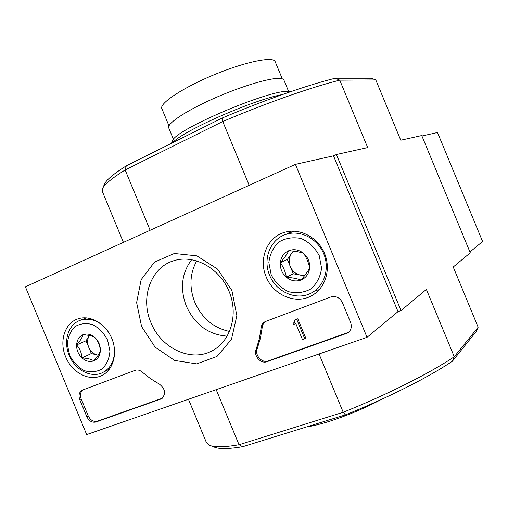 <?xml version="1.0" encoding="UTF-8"?>
<svg xmlns="http://www.w3.org/2000/svg" width="508" height="508" viewBox="0 0 508 508"><rect width="100%" height="100%" fill="white"/><g stroke="black" fill="none" stroke-linecap="round" stroke-linejoin="round"><path stroke-width="0.76" d="M345.396 414.871L343.198 412.267C387.369 394.614 430.136 373.024 454.266 356.762L452.387 361.226C428.904 377.082 387.871 397.859 345.396 414.871L242.722 446.716C228.282 449.085 218.7 449.174 213.989 446.983L210.693 445.719M452.387 361.226L476.161 331.597L478.155 327.215L453.238 267.005L470.268 252.794L421.742 135.541L400.749 140.214L375.812 79.966L371.285 78.238L335.229 78.245L339.763 80.169L375.812 79.966M335.229 78.245C307.931 84.919 264.528 100.044 222.396 117.939L126.302 165.805L125.139 169.939L222.758 121.514C266.554 102.889 311.734 87.078 339.763 80.169L367.665 147.568L336.41 154.521L401.022 310.566L426.383 289.408L454.266 356.762L478.155 327.215M319.049 353.968L343.198 412.267L239.033 444.754L242.722 446.716M126.302 165.805C114.014 173.641 106.832 179.572 104.743 183.585L104.28 184.639M249.193 185.331L222.758 121.514L222.396 117.939M229.622 331.457C213.671 328.092 202.07 318.364 194.818 302.279C189.103 287.49 189.751 273.666 196.761 260.814M401.022 310.566L398.018 311.633L367.043 337.318L86.671 434.588L25.4 286.829L295.415 164.363L367.043 337.318M398.018 311.633L333.502 155.823L336.41 154.521M104.743 183.585L102.756 188.119C104.864 184.074 112.325 178.01 125.139 169.939L150.133 230.257M188.468 399.269L206.362 442.449L209.398 445.224C214.166 447.453 224.041 447.3 239.033 444.754L216.192 389.649M102.756 188.119L102.26 191.281L123.431 242.367M306.495 426.936C312.452 426.072 319.729 424.32 328.327 421.672C346.723 415.849 364.255 408.508 380.924 399.65M282.467 94.539C253.581 99.619 182.62 130.905 172.574 142.761M290.112 91.872C278.555 85.922 174.898 129.108 172.485 140.849L172.269 141.364M469.938 252L482.6 241.497L437.49 132.505L421.926 135.992M65.684 356.87C58.89 341.319 64.878 322.682 78.308 318.764C90.322 314.801 105.728 323.685 111.773 338.372C117.964 353.003 113.341 369.964 101.956 375.437C89.554 381.946 71.901 372.707 65.684 356.87M266.167 276.835C258.216 258.813 267.487 236.48 285.305 232.137C300.196 228.009 317.913 237.433 324.51 253.359C331.248 269.234 325.431 288.195 311.906 295.58C296.05 304.908 273.317 295.294 266.167 276.835M141.599 326.561L136.627 302.603L141.148 279.654L154.502 262.09L174.346 253.486L196.888 255.861L217.538 269.062L231.902 290.512L236.868 315.709L231.464 339.306L217.011 356.445L196.685 363.874L174.638 360.445L155.08 347.123L141.599 326.561M330.803 296.97C335.864 295.669 339.725 297.536 342.379 302.571L350.577 322.364C352.095 326.803 351.161 330.34 347.77 332.969L267.087 361.664C260.852 364.217 253.34 355.784 256.134 349.396L259.328 338.88L261.144 327.762C261.487 324.942 262.814 322.904 265.125 321.64L330.803 296.97M135.071 370.351C137.509 369.551 139.878 370.116 142.177 372.059L150.59 378.746L159.614 384.283C165.544 389.274 166.154 394.119 161.442 398.824L95.955 422.002C92.094 422.846 89.052 421.081 86.83 416.719L79.756 399.663C78.289 395.268 79.14 392.1 82.309 390.15L135.071 370.351M333.502 155.823L295.415 164.363M287.706 233.712L290.855 231.21M319.322 289.668L315.398 290.601M150.939 322.593C139.992 297.65 150.914 267.068 174.155 260.604C194.259 254.305 219.424 267.995 229.006 291.23C238.804 314.376 230.702 341.509 211.906 350.926C190.665 362.458 160.884 348.075 150.939 322.593M227.273 336.144C208.667 334.823 195.034 324.847 186.36 306.216C179.813 288.741 181.591 273.209 191.687 259.607M348.64 332.296L268.161 360.921C261.938 363.474 254.445 355.06 257.232 348.691L256.134 349.396M265.316 321.545L263.442 323.533L262.496 325.679L260.426 338.201L257.232 348.691M294.45 320.288L297.771 318.795L294.45 320.288L294.799 321.126L294.316 322.745L293.021 323.234L293.541 324.491L295.802 323.558L302.444 339.585L304.756 338.76L296.748 319.437M293.021 323.234L294.742 322.326M297.771 318.795L305.752 338.061L304.756 338.76M162.287 398.253L97.333 421.189C93.478 422.034 90.443 420.275 88.227 415.919L81.172 398.901C79.82 395.084 80.378 392.093 82.848 389.928M280.34 262.668C284.194 258.235 287.026 254.235 288.823 250.666C294.704 251.06 299.612 251.936 303.536 253.295C306.584 257.715 308.629 262.642 309.664 268.078C307.784 271.539 304.895 275.526 300.996 280.048C297.167 278.581 292.297 277.654 286.385 277.266C285.439 271.894 283.426 267.03 280.34 262.668C281.045 256.921 283.87 252.921 288.823 250.666C293.954 248.787 298.863 249.669 303.536 253.295C307.988 257.264 310.032 262.191 309.664 268.078C308.889 273.888 306 277.876 300.996 280.048C295.84 281.826 290.976 280.899 286.385 277.266C282.023 273.336 280.01 268.472 280.34 262.668L287.35 259.429L293.294 273.768L304.438 275.869M271.209 274.822L268.853 262.617C269.831 254.286 273.209 247.39 278.994 241.922C285.858 237.947 293.332 236.842 301.415 238.608C309.112 242.151 315.055 247.834 319.234 255.645L321.577 268.161C320.453 276.657 316.903 283.578 310.915 288.925C303.924 292.691 296.45 293.611 288.506 291.675C281.013 288.055 275.247 282.435 271.209 274.822M269.646 275.323C262.515 259.099 270.389 238.995 286.169 234.321C300.158 229.699 317.379 238.392 323.659 253.594C330.098 268.726 324.11 286.823 310.871 293.243C296.234 300.914 276.111 291.935 269.646 275.323M305.035 275.095L300.463 275.12C295.789 274.066 292.405 271.221 290.322 266.598C288.525 261.855 288.931 257.505 291.529 253.543L287.35 259.429M293.275 251.079L291.529 253.543L293.802 251.143M293.294 273.768L286.385 277.266M76.606 344.938C80.15 340.951 82.29 337.553 83.007 334.734C88.36 335.039 92.329 335.972 94.926 337.541C98.139 341.268 99.955 345.643 100.368 350.666C99.593 353.39 97.415 356.781 93.834 360.839C91.307 359.194 87.357 358.223 81.991 357.924C81.629 352.952 79.839 348.628 76.606 344.938C76.968 339.941 79.102 336.537 83.007 334.734C87.071 333.273 91.04 334.207 94.926 337.541C98.641 341.16 100.457 345.535 100.368 350.666C99.962 355.714 97.784 359.105 93.834 360.839C89.757 362.229 85.808 361.251 81.991 357.924C78.34 354.336 76.543 350.006 76.606 344.938L86.043 340.766L91.338 353.543L98.203 355.213M69.679 355.27L67.354 344.507C67.85 337.249 70.326 331.33 74.797 326.752C80.175 323.52 86.144 322.815 92.704 324.637C99.009 328.003 103.975 333.165 107.607 340.131L109.931 351.142C109.341 358.521 106.731 364.452 102.121 368.935C96.641 372.002 90.665 372.561 84.201 370.611C78.041 367.195 73.203 362.083 69.679 355.27M114.535 349.707C114.63 360.839 110.547 368.522 102.292 372.764C90.83 378.333 74.892 369.78 69.215 355.352C63.036 341.185 68.294 324.199 80.385 320.256C88.608 317.716 96.539 319.888 104.165 326.784M98.234 355.162L97.18 354.965C93.364 353.885 90.538 351.282 88.69 347.155C87.078 342.938 87.249 339.134 89.211 335.744L86.043 340.766M91.338 353.543L81.991 357.924M168.974 125.825L161.83 108.579C159.144 103.467 182.95 87.624 214.268 74.689C245.554 61.69 273.52 56.09 275.165 61.639L282.296 78.861M173.488 139.402L168.719 127.889C166.764 123.844 184.626 111.633 211.385 99.536C238.093 87.433 267.653 78.283 278.613 78.403C281.699 78.416 283.47 79 283.947 80.156L288.703 91.65M346.97 333.121L346.062 333.813M268.161 360.921L267.087 361.664M262.236 327.108L261.144 327.762M294.557 322.561L294.17 322.809M295.758 323.488L295.339 323.761M81.172 398.901L79.756 399.663M88.227 415.919L86.83 416.719M97.333 421.189L95.955 422.002M161.842 398.431L160.566 399.218M172.485 140.849L171.431 143.326M103.53 374.567L101.956 375.437M315.17 293.465L311.906 295.58M211.906 350.926L215.227 348.99M348.615 332.321L347.77 332.969M295.77 323.501L295.25 323.831M161.906 398.539L161.442 398.824M286.169 234.321L294.132 231.159M103.772 372.015L109.493 369.094M80.385 320.256L86.335 317.856"/></g></svg>
